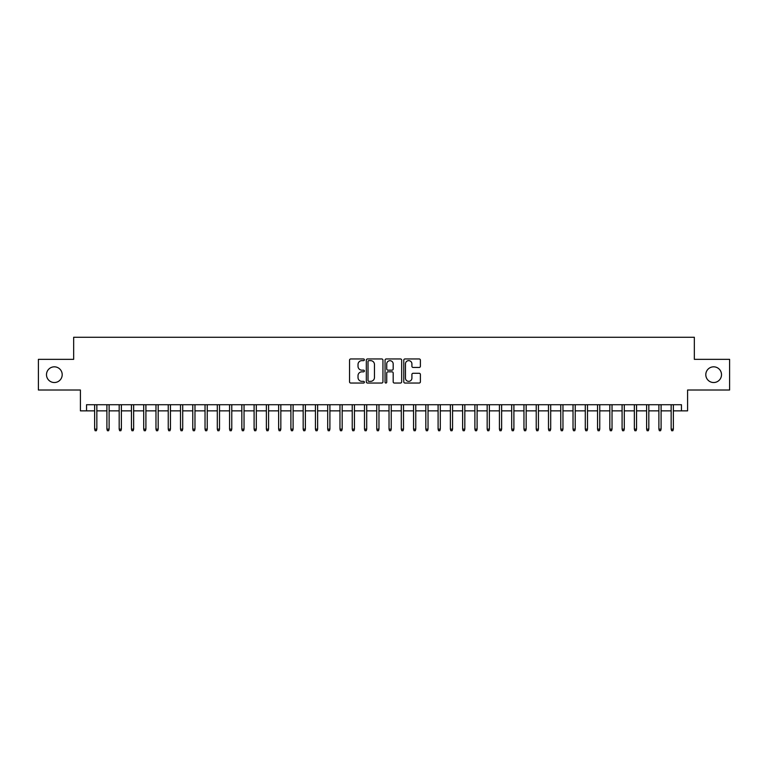 <?xml version="1.0" encoding="UTF-8"?>
<svg xmlns="http://www.w3.org/2000/svg" width="768" height="768" viewBox="0 0 768 768"><rect width="100%" height="100%" fill="white"/><g stroke="black" fill="none" stroke-linecap="round" stroke-linejoin="round"><path stroke-width="1.15" d="M364.378 359.798A0.845 0.845 0 0 0 363.533 358.954L350.736 358.954A1.2 1.2 0 0 0 349.536 360.163L349.536 381.83A1.2 1.2 0 0 0 350.736 383.04L363.533 383.04A0.845 0.845 0 0 0 364.378 382.195A0.845 0.845 0 0 0 363.533 381.35L361.872 381.35A3.85 3.85 0 0 1 358.022 377.501L358.022 375.696A3.85 3.85 0 0 1 361.872 371.837L363.533 371.837A0.845 0.845 0 0 0 364.378 371.002A0.845 0.845 0 0 0 363.533 370.157L361.872 370.157A3.85 3.85 0 0 1 358.022 366.298L358.022 364.493A3.85 3.85 0 0 1 361.872 360.643L363.533 360.643A0.845 0.845 0 0 0 364.378 359.798M705.802 374.678A7.853 7.853 0 0 0 713.654 382.531A7.853 7.853 0 0 0 721.507 374.678A7.853 7.853 0 0 0 713.654 366.826A7.853 7.853 0 0 0 705.802 374.678M46.493 374.678A7.853 7.853 0 0 0 54.346 382.531A7.853 7.853 0 0 0 62.198 374.678A7.853 7.853 0 0 0 54.346 366.826A7.853 7.853 0 0 0 46.493 374.678M419.184 367.45A1.2 1.2 0 0 0 420.394 366.24L420.394 360.163A1.2 1.2 0 0 0 419.184 358.954L404.976 358.954A1.2 1.2 0 0 0 403.776 360.163L403.776 381.83A1.2 1.2 0 0 0 404.976 383.04L419.184 383.04A1.2 1.2 0 0 0 420.394 381.83L420.394 374.486A1.2 1.2 0 0 0 419.184 373.286L413.107 373.286A1.2 1.2 0 0 0 411.907 374.486L411.907 378.134A3.216 3.216 0 0 1 408.682 381.35A3.216 3.216 0 0 1 405.466 378.134L405.466 363.869A3.216 3.216 0 0 1 408.682 360.643A3.216 3.216 0 0 1 411.907 363.869L411.907 366.24A1.2 1.2 0 0 0 413.107 367.45L419.184 367.45M86.544 410.861L86.544 404.726L681.456 404.726L681.456 410.861L687.59 410.861L687.59 390.01L729.6 390.01L729.6 359.347L694.339 359.347L694.339 337.267L73.661 337.267L73.661 359.347L38.4 359.347L38.4 390.01L80.41 390.01L80.41 410.861L94.637 410.861M382.944 360.163A1.2 1.2 0 0 0 381.744 358.954L367.536 358.954A1.2 1.2 0 0 0 366.326 360.163L366.326 381.83A1.2 1.2 0 0 0 367.536 383.04L381.744 383.04A1.2 1.2 0 0 0 382.944 381.83L382.944 360.163M386.256 358.954L400.464 358.954A1.2 1.2 0 0 1 401.674 360.163L401.674 381.83A1.2 1.2 0 0 1 400.464 383.04L394.387 383.04A1.2 1.2 0 0 1 393.178 381.83L393.178 373.046A1.2 1.2 0 0 0 391.978 371.837L387.946 371.837A1.2 1.2 0 0 0 386.736 373.046L386.736 382.195A0.845 0.845 0 0 1 385.901 383.04A0.845 0.845 0 0 1 385.056 382.195L385.056 360.163A1.2 1.2 0 0 1 386.256 358.954M96.845 410.861L106.906 410.861M109.114 410.861L119.174 410.861M121.382 410.861L131.443 410.861M133.651 410.861L143.702 410.861M145.91 410.861L155.971 410.861M158.179 410.861L168.24 410.861M170.448 410.861L180.499 410.861M182.707 410.861L192.768 410.861M194.976 410.861L205.037 410.861M207.245 410.861L217.306 410.861M219.514 410.861L229.565 410.861M231.773 410.861L241.834 410.861M244.042 410.861L254.102 410.861M256.31 410.861L266.371 410.861M268.579 410.861L278.63 410.861M280.838 410.861L290.899 410.861M293.107 410.861L303.168 410.861M305.376 410.861L315.427 410.861M317.635 410.861L327.696 410.861M329.904 410.861L339.965 410.861M342.173 410.861L352.234 410.861M354.442 410.861L364.493 410.861M366.701 410.861L376.762 410.861M378.97 410.861L389.03 410.861M391.238 410.861L401.299 410.861M403.507 410.861L413.558 410.861M415.766 410.861L425.827 410.861M428.035 410.861L438.096 410.861M440.304 410.861L450.365 410.861M452.573 410.861L462.624 410.861M464.832 410.861L474.893 410.861M477.101 410.861L487.162 410.861M489.37 410.861L499.421 410.861M501.629 410.861L511.69 410.861M513.898 410.861L523.958 410.861M526.166 410.861L536.227 410.861M538.435 410.861L548.486 410.861M550.694 410.861L560.755 410.861M562.963 410.861L573.024 410.861M575.232 410.861L585.293 410.861M587.501 410.861L597.552 410.861M599.76 410.861L609.821 410.861M612.029 410.861L622.09 410.861M624.298 410.861L634.349 410.861M636.557 410.861L646.618 410.861M648.826 410.861L658.886 410.861M661.094 410.861L671.155 410.861M673.363 410.861L681.456 410.861M368.861 360.643A0.845 0.845 0 0 0 368.016 361.488L368.016 380.506A0.845 0.845 0 0 0 368.861 381.35L370.608 381.35A3.85 3.85 0 0 0 374.458 377.501L374.458 364.493A3.85 3.85 0 0 0 370.608 360.643L368.861 360.643M393.178 363.926A3.216 3.216 0 0 0 389.962 360.701A3.216 3.216 0 0 0 386.736 363.926L386.736 368.947A1.2 1.2 0 0 0 387.946 370.157L391.978 370.157A1.2 1.2 0 0 0 393.178 368.947L393.178 363.926M94.637 429.139L95.126 430.733L96.355 430.733L96.845 429.139L94.637 429.139L94.637 404.726M96.845 429.139L96.845 404.726M106.906 429.139L107.395 430.733L108.624 430.733L109.114 429.139L106.906 429.139L106.906 404.726M109.114 429.139L109.114 404.726M119.174 429.139L119.664 430.733L120.893 430.733L121.382 429.139L119.174 429.139L119.174 404.726M121.382 429.139L121.382 404.726M131.443 429.139L131.933 430.733L133.152 430.733L133.651 429.139L131.443 429.139L131.443 404.726M133.651 429.139L133.651 404.726M143.702 429.139L144.192 430.733L145.421 430.733L145.91 429.139L143.702 429.139L143.702 404.726M145.91 429.139L145.91 404.726M155.971 429.139L156.461 430.733L157.69 430.733L158.179 429.139L155.971 429.139L155.971 404.726M158.179 429.139L158.179 404.726M168.24 429.139L168.73 430.733L169.958 430.733L170.448 429.139L168.24 429.139L168.24 404.726M170.448 429.139L170.448 404.726M180.499 429.139L180.998 430.733L182.218 430.733L182.707 429.139L180.499 429.139L180.499 404.726M182.707 429.139L182.707 404.726M192.768 429.139L193.258 430.733L194.486 430.733L194.976 429.139L192.768 429.139L192.768 404.726M194.976 429.139L194.976 404.726M205.037 429.139L205.526 430.733L206.755 430.733L207.245 429.139L205.037 429.139L205.037 404.726M207.245 429.139L207.245 404.726M217.306 429.139L217.795 430.733L219.024 430.733L219.514 429.139L217.306 429.139L217.306 404.726M219.514 429.139L219.514 404.726M229.565 429.139L230.064 430.733L231.283 430.733L231.773 429.139L229.565 429.139L229.565 404.726M231.773 429.139L231.773 404.726M241.834 429.139L242.323 430.733L243.552 430.733L244.042 429.139L241.834 429.139L241.834 404.726M244.042 429.139L244.042 404.726M254.102 429.139L254.592 430.733L255.821 430.733L256.31 429.139L254.102 429.139L254.102 404.726M256.31 429.139L256.31 404.726M266.371 429.139L266.861 430.733L268.08 430.733L268.579 429.139L266.371 429.139L266.371 404.726M268.579 429.139L268.579 404.726M278.63 429.139L279.12 430.733L280.349 430.733L280.838 429.139L278.63 429.139L278.63 404.726M280.838 429.139L280.838 404.726M290.899 429.139L291.389 430.733L292.618 430.733L293.107 429.139L290.899 429.139L290.899 404.726M293.107 429.139L293.107 404.726M303.168 429.139L303.658 430.733L304.886 430.733L305.376 429.139L303.168 429.139L303.168 404.726M305.376 429.139L305.376 404.726M315.427 429.139L315.926 430.733L317.146 430.733L317.635 429.139L315.427 429.139L315.427 404.726M317.635 429.139L317.635 404.726M327.696 429.139L328.186 430.733L329.414 430.733L329.904 429.139L327.696 429.139L327.696 404.726M329.904 429.139L329.904 404.726M339.965 429.139L340.454 430.733L341.683 430.733L342.173 429.139L339.965 429.139L339.965 404.726M342.173 429.139L342.173 404.726M352.234 429.139L352.723 430.733L353.952 430.733L354.442 429.139L352.234 429.139L352.234 404.726M354.442 429.139L354.442 404.726M364.493 429.139L364.992 430.733L366.211 430.733L366.701 429.139L364.493 429.139L364.493 404.726M366.701 429.139L366.701 404.726M376.762 429.139L377.251 430.733L378.48 430.733L378.97 429.139L376.762 429.139L376.762 404.726M378.97 429.139L378.97 404.726M389.03 429.139L389.52 430.733L390.749 430.733L391.238 429.139L389.03 429.139L389.03 404.726M391.238 429.139L391.238 404.726M401.299 429.139L401.789 430.733L403.008 430.733L403.507 429.139L401.299 429.139L401.299 404.726M403.507 429.139L403.507 404.726M413.558 429.139L414.048 430.733L415.277 430.733L415.766 429.139L413.558 429.139L413.558 404.726M415.766 429.139L415.766 404.726M425.827 429.139L426.317 430.733L427.546 430.733L428.035 429.139L425.827 429.139L425.827 404.726M428.035 429.139L428.035 404.726M438.096 429.139L438.586 430.733L439.814 430.733L440.304 429.139L438.096 429.139L438.096 404.726M440.304 429.139L440.304 404.726M450.365 429.139L450.854 430.733L452.074 430.733L452.573 429.139L450.365 429.139L450.365 404.726M452.573 429.139L452.573 404.726M462.624 429.139L463.114 430.733L464.342 430.733L464.832 429.139L462.624 429.139L462.624 404.726M464.832 429.139L464.832 404.726M474.893 429.139L475.382 430.733L476.611 430.733L477.101 429.139L474.893 429.139L474.893 404.726M477.101 429.139L477.101 404.726M487.162 429.139L487.651 430.733L488.88 430.733L489.37 429.139L487.162 429.139L487.162 404.726M489.37 429.139L489.37 404.726M499.421 429.139L499.92 430.733L501.139 430.733L501.629 429.139L499.421 429.139L499.421 404.726M501.629 429.139L501.629 404.726M511.69 429.139L512.179 430.733L513.408 430.733L513.898 429.139L511.69 429.139L511.69 404.726M513.898 429.139L513.898 404.726M523.958 429.139L524.448 430.733L525.677 430.733L526.166 429.139L523.958 429.139L523.958 404.726M526.166 429.139L526.166 404.726M536.227 429.139L536.717 430.733L537.936 430.733L538.435 429.139L536.227 429.139L536.227 404.726M538.435 429.139L538.435 404.726M548.486 429.139L548.976 430.733L550.205 430.733L550.694 429.139L548.486 429.139L548.486 404.726M550.694 429.139L550.694 404.726M560.755 429.139L561.245 430.733L562.474 430.733L562.963 429.139L560.755 429.139L560.755 404.726M562.963 429.139L562.963 404.726M573.024 429.139L573.514 430.733L574.742 430.733L575.232 429.139L573.024 429.139L573.024 404.726M575.232 429.139L575.232 404.726M585.293 429.139L585.782 430.733L587.002 430.733L587.501 429.139L585.293 429.139L585.293 404.726M587.501 429.139L587.501 404.726M597.552 429.139L598.042 430.733L599.27 430.733L599.76 429.139L597.552 429.139L597.552 404.726M599.76 429.139L599.76 404.726M609.821 429.139L610.31 430.733L611.539 430.733L612.029 429.139L609.821 429.139L609.821 404.726M612.029 429.139L612.029 404.726M622.09 429.139L622.579 430.733L623.808 430.733L624.298 429.139L622.09 429.139L622.09 404.726M624.298 429.139L624.298 404.726M634.349 429.139L634.848 430.733L636.067 430.733L636.557 429.139L634.349 429.139L634.349 404.726M636.557 429.139L636.557 404.726M646.618 429.139L647.107 430.733L648.336 430.733L648.826 429.139L646.618 429.139L646.618 404.726M648.826 429.139L648.826 404.726M658.886 429.139L659.376 430.733L660.605 430.733L661.094 429.139L658.886 429.139L658.886 404.726M661.094 429.139L661.094 404.726M671.155 429.139L671.645 430.733L672.874 430.733L673.363 429.139L671.155 429.139L671.155 404.726M673.363 429.139L673.363 404.726"/></g></svg>
